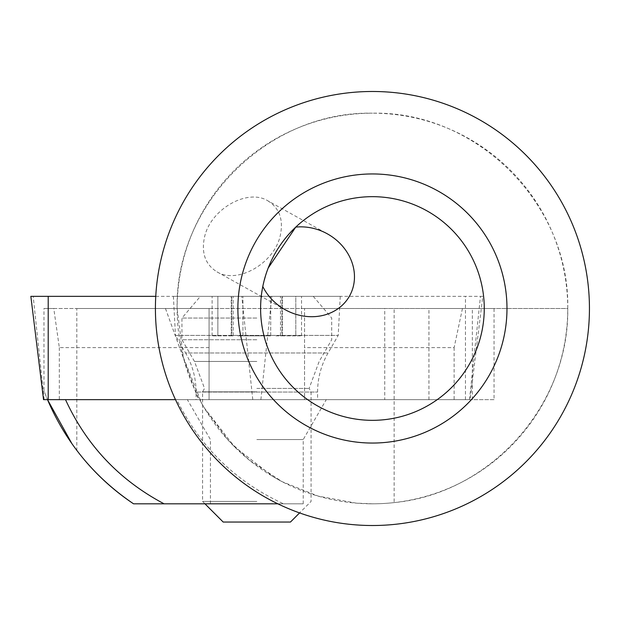 <?xml version="1.0" encoding="UTF-8"?>
<svg xmlns="http://www.w3.org/2000/svg" width="617" height="617" viewBox="0 0 617 617"><rect width="100%" height="100%" fill="white"/><g stroke="black" fill="none" stroke-linecap="round" stroke-linejoin="round"><path stroke-width="0.46" stroke-dasharray="3.08 2.31" d="M155.754 296.345L482.803 296.345L470.115 399.646L47.501 399.646A234.83 234.83 0 0 1 43.977 390.785L43.977 308.5L76.816 308.5L76.816 450.402C62.988 432.116 52.044 412.249 43.977 390.785M173.4 296.345L175.444 335.409L338.209 335.409L175.444 335.409L185.594 352.986L328.059 352.986L185.594 352.986A78.128 78.128 0 0 1 196.059 392.05L317.593 392.05L196.059 392.05L196.059 399.646L317.593 399.646L317.593 392.05A78.128 78.128 0 0 1 328.059 352.986L338.209 335.409L340.252 296.345L173.4 296.345L340.252 296.345M43.537 399.646L470.115 399.646M482.803 296.345L30.85 296.345M317.593 399.646L196.059 399.646M237.73 296.345L313.251 296.345L237.73 296.345M237.73 335.841L270.716 335.841L237.73 335.841M295.798 296.345L256.826 296.345L295.798 296.345L295.798 335.841L301.528 335.841L280.511 335.841L295.798 335.841L295.798 296.345M275.922 335.841L282.432 335.841L275.922 335.841M256.826 318.048L181.953 318.048L256.826 318.048M256.826 339.751L181.953 339.751L256.826 339.751M256.826 388.417L309.109 388.417L256.826 388.417M256.826 391.834L202.569 391.834L256.826 391.834M256.826 501.428L202.569 501.428L256.826 501.428M290.46 522.044L223.184 522.044M281.907 335.841L280.511 335.841L281.907 335.841L281.907 296.345L281.907 335.841M231.737 335.841L233.133 335.841L231.737 335.841L231.737 296.345L231.737 335.841M217.855 335.841L233.133 335.841L212.117 335.841L217.855 335.841L217.855 296.345L217.855 335.841M266.868 271.596L262.78 286.473M267.817 200.795C279.486 208.106 283.635 219.729 280.265 235.648C274.257 263.428 237.429 284.499 216.983 271.866C205.314 264.546 201.165 252.931 204.543 237.005C210.551 209.225 247.371 188.154 267.817 200.795L327.342 233.835M256.826 399.646L326.27 399.646L256.826 399.646M256.826 439.566L303.225 439.566L256.826 439.566M256.826 503.811L303.225 503.811L256.826 503.811M450.634 399.646L428.938 399.646L428.938 308.5L494.04 308.5L494.04 399.646L450.634 399.646M372.429 443.052A134.552 134.552 0 0 0 506.981 308.5A134.552 134.552 0 0 0 372.429 173.948A134.552 134.552 0 0 0 237.884 308.5A134.552 134.552 0 0 0 372.429 443.052M372.429 91.486A217.014 217.014 0 0 0 155.415 308.5A217.014 217.014 0 0 0 372.429 525.514A217.014 217.014 0 0 0 589.443 308.5A217.014 217.014 0 0 0 372.429 91.486M262.796 286.473A111.831 111.831 0 0 0 372.429 420.331A111.831 111.831 0 0 0 484.26 308.5A111.831 111.831 0 0 0 295.744 227.11M428.938 399.646L384.738 399.646L384.738 308.5L165.472 308.5L177.118 308.5L183.396 357.49L201.744 403.433L204.258 407.822L234.375 446.6L273.254 476.756L282.139 481.684L318.133 496.091L356.294 503.148L372.429 503.811A195.311 195.311 0 0 0 394.132 502.6C490.253 493.538 569.414 405.03 567.748 308.5L177.118 308.5C174.927 204.096 268.033 110.998 372.429 113.189A195.311 195.311 0 0 0 177.118 308.5A195.311 195.311 0 0 0 372.429 503.811A195.311 195.311 0 0 0 567.748 308.5A195.311 195.311 0 0 0 372.429 113.189C476.833 110.998 569.931 204.096 567.748 308.5L394.132 308.5L394.132 502.6M59.325 347.602L59.325 399.646L209.078 399.646L209.078 347.602L59.325 347.602L53.779 308.5L209.078 308.5L209.078 399.646L304.567 399.646L304.567 308.5L394.132 308.5M462.449 308.5L454.127 347.602L304.567 347.602L304.567 308.5L494.04 308.5M384.738 308.5L428.938 308.5M277.835 503.811L133.542 503.811A234.83 234.83 0 0 1 76.816 450.402M209.078 347.602L209.078 308.5L76.816 308.5M53.779 308.5L43.977 308.5M384.738 399.646L176.732 399.646C199.954 446.87 235.547 481.592 283.504 503.811M176.732 399.646L175.483 399.646M454.127 347.602L454.127 399.646L304.567 399.646L304.567 347.602M494.04 399.646L454.127 399.646M47.501 399.646L59.325 399.646M165.472 308.5L198.404 399.646M465.442 399.646L465.442 296.345M44.162 399.646L33.179 296.345M252.777 399.646L241.787 296.345M260.875 399.646L271.858 296.345M469.491 399.646L480.473 296.345M242.936 335.841L242.936 296.345L242.936 335.841M270.716 335.841L270.716 296.345L270.716 335.841M256.826 361.454L194.486 361.454L256.826 361.454M472.337 399.646L472.337 308.5M282.432 335.841L282.432 296.345L282.432 335.841M313.251 296.345L331.699 318.048L331.699 339.751L319.166 361.454L309.109 388.417L311.076 391.834L311.076 501.428L299.584 512.92M204.96 503.811L202.569 501.428L202.569 391.834L204.543 388.417L194.486 361.454L181.953 339.751L181.953 318.048L200.402 296.345M280.511 335.841L280.511 296.345L280.511 335.841M301.528 335.841L301.528 296.345M231.221 335.841L231.221 296.345L231.221 335.841M233.133 335.841L233.133 296.345L233.133 335.841M212.117 335.841L212.117 296.345M216.983 271.866L285.216 309.734M303.225 503.811L303.225 439.566L326.27 399.646M210.428 503.811L210.428 439.566L187.383 399.646M372.429 503.811L368.349 503.773M204.258 407.822L227.843 439.805L249.307 460.112L282.139 481.692"/><path stroke-width="0.93" d="M175.483 399.646L43.537 399.646L30.85 296.345L155.754 296.345M204.96 503.811L223.184 522.044L290.46 522.044L299.584 512.92M262.796 286.473A49.576 43.406 29 0 0 285.216 309.734A49.576 43.406 29 0 0 354.474 276.84A49.576 43.406 29 0 0 327.342 233.835A49.576 43.406 29 0 0 295.744 227.11L268.156 268.094L266.868 271.596M372.429 443.052A134.552 134.552 0 0 0 506.981 308.5A134.552 134.552 0 0 0 372.429 173.948A134.552 134.552 0 0 0 237.884 308.5A134.552 134.552 0 0 0 372.429 443.052M372.429 91.486A217.014 217.014 0 0 0 155.415 308.5A217.014 217.014 0 0 0 372.429 525.514A217.014 217.014 0 0 0 589.443 308.5A217.014 217.014 0 0 0 372.429 91.486M372.429 420.331A111.831 111.831 0 0 0 484.26 308.5A111.831 111.831 0 0 0 372.429 196.669A111.831 111.831 0 0 0 260.605 308.5A111.831 111.831 0 0 0 372.429 420.331M277.835 503.811L133.542 503.811C94.625 477.442 65.942 442.713 47.501 399.646L72.035 443.878M164.083 503.811C119.397 480.134 86.542 445.412 65.51 399.646M48.211 399.646L48.211 296.345M133.542 503.811C114.97 491.387 98.496 476.64 84.136 459.572"/></g></svg>
